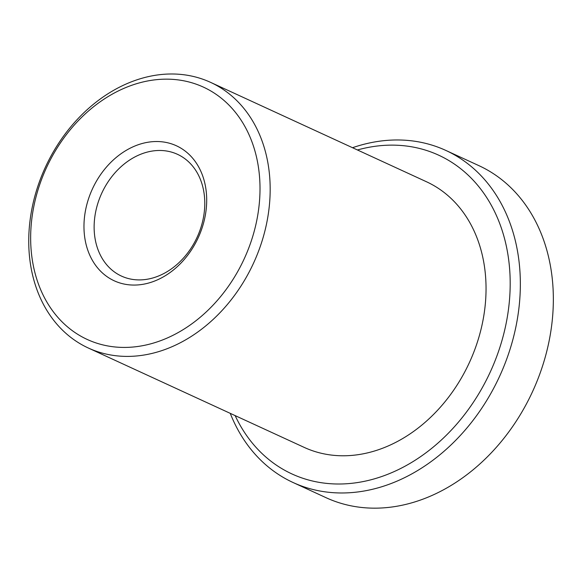 <?xml version="1.0" encoding="UTF-8"?>
<svg xmlns="http://www.w3.org/2000/svg" width="582" height="582" viewBox="0 0 582 582"><rect width="100%" height="100%" fill="white"/><g stroke="black" fill="none" stroke-linecap="round" stroke-linejoin="round"><path stroke-width="0.87" d="M293.03 482.493L326.029 497.683A182.77 143.237 -65.3 0 0 552.9 312.716A182.77 143.237 -65.3 0 0 478.884 165.637L445.885 150.447A182.77 143.237 114.7 0 1 519.901 297.526A182.77 143.237 114.7 0 1 293.03 482.493A182.77 143.237 114.7 0 1 230.246 413.351M235.143 415.606A175.458 137.505 -65.3 0 0 392.45 472.344A175.458 137.505 -65.3 0 0 509.759 296.383A175.458 137.505 -65.3 0 0 357.428 149.967M352.532 147.712A182.77 143.237 114.7 0 1 445.885 150.447M259.667 198.898A138.902 108.856 -65.3 0 0 154.186 79.93A138.902 108.856 -65.3 0 0 30.992 227.693A138.902 108.856 -65.3 0 0 136.472 346.654A138.902 108.856 -65.3 0 0 259.667 198.898M29.1 230.348A146.213 114.589 114.7 0 1 210.597 82.375A146.213 114.589 114.7 0 1 269.815 200.041A146.213 114.589 114.7 0 1 88.319 348.014A146.213 114.589 114.7 0 1 29.1 230.348M206.515 205.592A74.329 58.251 114.7 0 1 140.589 284.656A74.329 58.251 114.7 0 1 84.15 221A74.329 58.251 114.7 0 1 150.069 141.935A74.329 58.251 114.7 0 1 206.515 205.592M94.291 222.142A67.017 52.518 -65.3 0 0 121.434 276.072A67.017 52.518 -65.3 0 0 204.617 208.247A67.017 52.518 -65.3 0 0 177.481 154.317A67.017 52.518 -65.3 0 0 94.291 222.142M210.597 82.375L426.468 181.751A146.213 114.589 114.7 0 1 485.686 299.41A146.213 114.589 114.7 0 1 304.19 447.391L88.319 348.014"/></g></svg>
